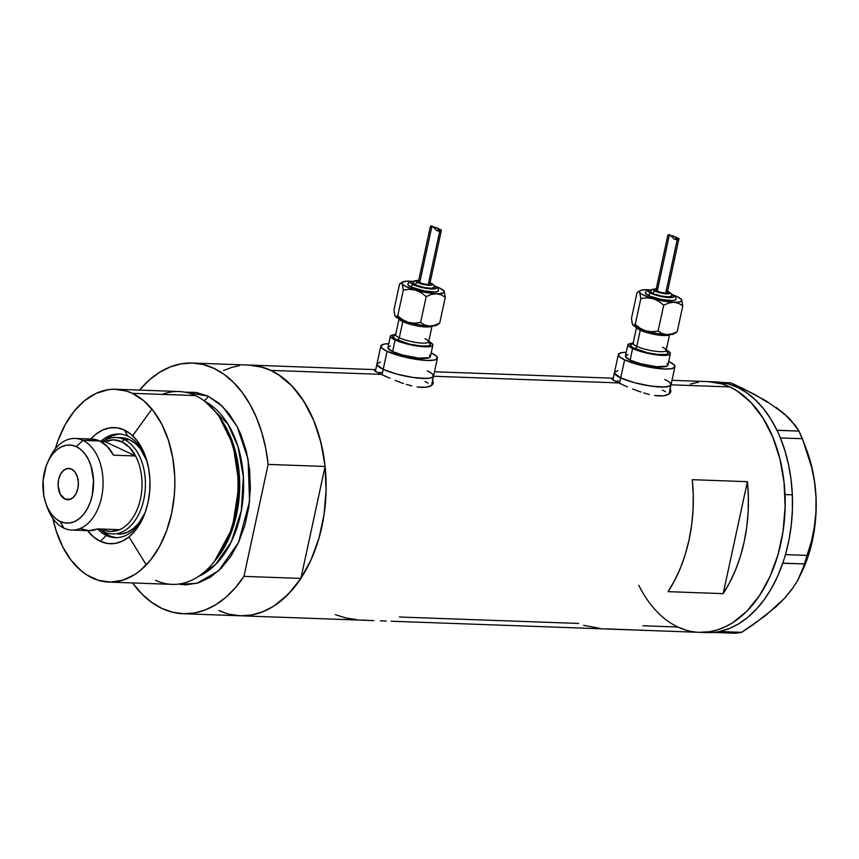<?xml version="1.0" encoding="UTF-8"?>
<svg xmlns="http://www.w3.org/2000/svg" width="859" height="859" viewBox="0 0 859 859"><rect width="100%" height="100%" fill="white"/><g stroke="black" fill="none" stroke-linecap="round" stroke-linejoin="round"><path stroke-width="1.29" d="M619.532 383.318L620.713 377.874A28.948 5.873 -167.8 0 1 614.464 372.559A28.948 5.873 12.2 0 0 620.713 377.874L619.532 383.318M382.03 374.76L383.2 369.316A28.948 5.873 -167.8 0 1 376.951 364.001A28.948 5.873 12.2 0 0 383.2 369.316L382.03 374.76M622.732 384.768L613.24 380.161L611.941 378.765L613.186 378.465L612.038 379.302L618.695 382.921L433.537 376.253L618.695 382.921L627.435 386.829L622.732 384.768M632.643 388.977L638.13 391.06L632.643 388.977M640.943 392.037L638.13 391.06L640.943 392.037M649.286 394.453L643.756 392.939L649.286 394.453M659.401 395.967L654.579 395.494L663.567 395.827L659.401 395.967M666.917 395.097L663.567 395.827L669.29 393.862L666.917 395.097M670.084 393.089L669.29 393.862L670.084 393.089M670.847 391.328L670.611 392.241M433.344 382.77L432.356 379.818L433.344 382.77L431.776 385.304A30.151 6.11 12.2 0 0 431.605 385.176M385.219 376.21L375.727 371.603L374.438 370.208L375.673 369.907L374.535 370.744L381.192 374.363L270.789 370.39L381.192 374.363L389.932 378.271L385.219 376.21M395.129 380.419L400.616 382.502L395.129 380.419M403.44 383.479L400.616 382.502L403.44 383.479M411.783 385.895L406.243 384.381L411.783 385.895M421.898 387.409L417.066 386.937L426.053 387.269L421.898 387.409M429.403 386.539L426.053 387.269L431.776 385.304L429.403 386.539M640.825 630.173L642.017 630.001M606.615 628.863L638.377 630.13M583.658 625.331L599.55 628.283M394.925 621.358L391.156 621.207L394.925 621.358M386.217 621.014L380.365 620.81L386.217 621.014M373.783 620.595L240.316 615.785A125.435 81.229 92.1 0 1 218.884 610.491L226.551 613.455M363.056 620.08L366.804 620.295M335.332 614.69L346.166 618.04L356.163 619.511M578.719 623.451L399.424 616.998M685.589 630.001L677.912 627.027L642.811 625.76M706.57 632.589L713.518 632.396A125.435 81.229 -87.9 0 0 715.665 632.149L713.518 632.396A125.435 81.229 -87.9 0 0 715.665 632.149L717.619 631.859A125.435 81.229 -87.9 0 0 719.767 631.44A125.435 81.229 -87.9 0 0 782.742 563.246L804.819 563.934L797.517 580.791L791.783 589.553L784.321 598.53L765.133 615.914L741.65 632.331L717.619 631.859A125.435 81.229 -87.9 0 0 719.767 631.44L729.484 628.455L738.933 623.677L747.974 617.191L756.478 609.095L764.317 599.496L771.371 588.544L777.545 576.4L782.742 563.246A125.435 81.229 -87.9 0 0 783.741 560.261L782.742 563.246A125.435 81.229 -87.9 0 0 783.741 560.261L784.611 557.502A125.435 81.229 -87.9 0 0 785.502 554.452L784.611 557.502A125.435 81.229 -87.9 0 0 785.502 554.452A125.435 81.229 -87.9 0 0 792.331 494.838L791.085 479.837L788.659 465.234L785.094 451.254L780.444 438.09A125.435 81.229 -87.9 0 0 779.296 435.352L780.434 437.918L802.413 438.713L811.691 467.468L814.59 482.328L816.039 497.458L815.9 512.619L814.289 527.297L811.401 541.567L807.492 555.408L785.513 554.624L788.959 540.053L791.268 525.171L792.395 510.021L792.331 494.838L784.986 494.569A125.435 81.229 92.1 0 1 699.355 632.331A125.435 81.229 -87.9 0 0 783.698 526.707A125.435 81.229 -87.9 0 0 729.828 386.926L671.04 384.811L729.828 386.926A125.435 81.229 -87.9 0 0 708.385 381.632A125.435 81.229 92.1 0 1 784.986 494.569L792.331 494.838A125.435 81.229 -87.9 0 0 780.444 438.09A125.435 81.229 -87.9 0 0 779.296 435.352L778.2 432.893A125.435 81.229 -87.9 0 0 776.955 430.252A125.435 81.229 -87.9 0 0 715.73 381.89L672.006 380.322M375.737 369.638L249.357 365.086A125.435 81.229 92.1 0 1 270.789 370.39A125.435 81.229 92.1 0 1 324.67 510.171A125.435 81.229 92.1 0 1 240.316 615.785A125.435 81.229 -87.9 0 0 300.886 578.429L243.945 576.368A125.435 81.229 92.1 0 1 183.375 613.734A125.435 81.229 92.1 0 1 161.932 608.44A125.435 81.229 92.1 0 1 132.554 582.939L142.229 594.342L151.753 602.438L161.932 608.44L172.595 612.231L183.547 613.745L194.563 612.95L205.462 609.869L216.038 604.553L226.1 597.102L235.463 587.653L243.945 576.368L268.148 464.408L325.089 466.458A125.435 81.229 -87.9 0 0 249.357 365.086L192.405 363.035A125.435 81.229 92.1 0 1 268.148 464.408L265.656 447.979L261.737 432.292L256.454 417.635L249.915 404.278L242.238 392.477L233.551 382.427L224.038 374.331L213.848 368.339L203.186 364.549L192.244 363.035L181.217 363.819L170.318 366.9L159.742 372.215L149.681 379.667L139.502 390.093A125.435 81.229 92.1 0 1 192.405 363.035M433.097 383.683L431.776 385.304M669.859 388.375L670.804 390.362M394.957 621.358L699.355 632.331A125.435 81.229 92.1 0 1 638.763 585.258M723.181 593.644L668.077 591.658A125.435 81.229 -87.9 0 0 692.279 479.687L747.384 481.674A125.435 81.229 92.1 0 1 723.181 593.644L668.077 591.658L674.787 580.201L680.575 567.627L685.364 554.109L689.068 539.849L691.645 525.053L693.052 509.956L693.267 494.752L692.279 479.687L747.384 481.674L723.181 593.644L747.384 481.674L748.372 496.738L748.157 511.943L746.75 527.039L744.173 541.836L740.469 556.095L735.68 569.614L729.892 582.187L723.181 593.644M249.282 365.086L263.112 367.416L270.789 370.39L278.219 374.513L292.039 386.056L304.043 401.615L313.771 420.588L320.858 442.245L325.013 465.75L326.098 490.21L324.047 514.67L318.968 538.206L311.022 559.907L300.543 578.934L287.926 594.568L273.645 606.186L266.054 610.352L258.258 613.369L250.334 615.194L240.241 615.785M223.608 370.519L231.404 367.512L239.328 365.676M690.443 384.048L698.367 382.223M701.32 632.364L709.298 631.752L717.222 629.926L725.017 626.93L732.609 622.775L746.9 611.168L759.528 595.555L770.018 576.539L777.964 554.85L783.064 531.324L785.126 506.864L784.063 482.404L779.918 458.889L772.842 437.22L763.125 418.236L751.131 402.656L737.323 391.092L729.892 386.958L722.215 383.984L708.31 381.621L722.151 383.962L729.828 386.926L737.247 391.049L744.356 396.289L751.067 402.603L763.082 418.161L772.81 437.134L779.886 458.781L784.052 482.296L785.126 506.746L783.086 531.216L777.996 554.753L770.061 576.443L759.581 595.48L746.954 611.103L732.684 622.732L725.093 626.898L717.297 629.905L709.373 631.741L699.28 632.321M424.99 381.525L428.04 383.135M378.089 372.72L381.213 372.387M662.504 390.083L665.542 391.704M615.592 381.278L618.716 380.945M427.288 370.905L430.338 372.516L427.288 370.905A28.948 5.873 -167.8 0 1 433.537 376.231A28.948 5.873 -167.8 0 1 414.081 377.638A28.948 5.873 -167.8 0 1 383.2 369.316L396.794 374.094L413.233 377.52L426.987 378.454L430.112 378.132L433.408 376.575L432.41 374.041L433.408 376.575L430.112 378.132L423.025 378.465L413.233 377.52L396.794 374.094L383.2 369.316L387.098 351.31A28.948 5.873 -167.8 0 1 380.848 345.984A28.948 5.873 -167.8 0 1 388.74 343.718L384.274 344.083L380.977 345.64L381.976 348.174L387.098 351.31L383.2 369.316A28.948 5.873 12.2 0 0 414.081 377.638A28.948 5.873 12.2 0 0 433.537 376.231L437.435 358.224A28.948 5.873 -167.8 0 1 417.979 359.631A28.948 5.873 -167.8 0 1 387.098 351.31L406.124 357.451L426.923 360.458L433.999 360.125L437.295 358.568L436.308 356.034L431.186 352.899A28.948 5.873 -167.8 0 1 431.186 352.899A28.948 5.873 -167.8 0 1 437.435 358.224M380.387 362.101L377.09 363.647L377.037 364.817L383.2 369.316L377.037 364.817L377.09 363.647L380.387 362.101M664.791 379.463L667.84 381.074L664.791 379.463A28.948 5.873 -167.8 0 1 671.04 384.789A28.948 5.873 -167.8 0 1 651.594 386.196A28.948 5.873 -167.8 0 1 620.713 377.874L634.307 382.652L650.746 386.078L664.49 387.012L669.784 386.056L670.911 385.133L669.923 382.599L670.911 385.133L667.615 386.69L660.528 387.022L650.746 386.078L634.307 382.652L620.713 377.874L624.6 359.867A28.948 5.873 -167.8 0 1 618.351 354.542A28.948 5.873 -167.8 0 1 626.243 352.276L621.787 352.652L618.491 354.198L619.479 356.732L624.6 359.867L620.713 377.874A28.948 5.873 12.2 0 0 651.594 386.196A28.948 5.873 12.2 0 0 671.04 384.789L674.938 366.782A28.948 5.873 -167.8 0 1 655.481 368.189A28.948 5.873 -167.8 0 1 624.6 359.867L643.627 366.009L664.426 369.016L671.513 368.683L674.809 367.126L673.81 364.592L668.689 361.456A28.948 5.873 -167.8 0 1 674.938 366.782M617.889 370.659L614.593 372.205L614.55 373.375L620.713 377.874L614.55 373.375L614.593 372.205L617.889 370.659M767.302 402.27L755.329 394.796L730.794 382.813L722 382.491L730.794 382.813L743.443 388.74L766.26 401.013L784.009 413.555L790.42 419.611L799.042 431.111L776.955 430.252L778.2 432.893A125.435 81.229 -87.9 0 0 776.955 430.252L770.695 418.848L763.544 408.734L755.641 400.079L747.072 392.993L737.978 387.581L728.496 383.93L715.601 381.89M703.027 632.331A125.435 81.229 -87.9 0 0 706.699 632.589A125.435 81.229 -87.9 0 0 713.518 632.396L735.605 633.255L713.614 632.471L719.67 631.537L741.65 632.331L735.605 633.255L741.65 632.331L753.751 624.289L775.409 607.313L784.321 598.53L791.783 589.553L797.517 580.791L803.197 569.077A110.961 71.855 -87.9 0 0 816.039 497.458L815.9 512.619L814.289 527.297L811.401 541.567L801.769 572.266M807.342 452.017L812.346 469.272L814.794 483.145L816.039 497.458A110.961 71.855 -87.9 0 0 807.406 452.188L805.237 446.175L811.691 467.468L814.59 482.328L816.039 497.458L816.05 511.964L814.837 526.406L812.41 540.536L808.824 554.119L803.144 569.195M784.149 414.188L775.999 407.359L784.009 413.555L795.37 425.484L799.042 431.111L805.237 446.175M791.773 589.317L784.321 598.53M677.848 626.995L685.514 629.98M698.442 382.212L690.518 384.027M802.413 438.713L780.434 437.918L777.062 430.327L799.042 431.111L802.413 438.713M804.819 563.934L782.839 563.139L785.513 554.624L807.492 555.408L804.819 563.934M106.366 535.468A51.862 33.587 -87.9 0 0 143.915 515.744A51.862 33.587 92.1 0 1 115.235 537.659A51.862 33.587 92.1 0 1 106.366 535.468L108.943 535.565A51.862 33.587 -87.9 0 0 116.523 537.67L106.366 535.468A51.862 33.587 92.1 0 1 97.518 528.919A51.862 33.587 -87.9 0 0 106.366 535.468L100.299 541.299L106.366 535.468M145.998 457.933A51.862 33.587 -87.9 0 0 127.83 436.2L124.351 430.026A58.133 37.646 92.1 0 1 145.396 456.193A58.133 37.646 92.1 0 1 143.195 517.44A58.133 37.646 92.1 0 1 100.299 541.299L93.556 536.961L87.532 530.626A58.133 37.646 92.1 0 0 100.299 541.299L107.493 543.5L114.87 543.479L122.161 541.245L129.065 536.864L135.325 530.518L140.704 522.444L144.999 512.963L148.027 502.429L149.691 491.251L149.917 479.859L148.693 468.692L146.073 458.18L142.165 448.72L137.096 440.678L131.083 434.364L124.351 430.026L127.83 436.2A51.862 33.587 92.1 0 1 145.998 457.933M115.901 437.521L121.409 437.714A48.244 31.235 92.1 0 1 129.655 439.754A48.244 31.235 92.1 0 1 146.91 460.918L140.232 448.591L135.239 443.351L129.655 439.754L124.147 439.561A48.244 31.235 -87.9 0 0 102.554 441.547A48.244 31.235 92.1 0 1 115.901 437.521A48.244 31.235 92.1 0 1 124.147 439.561L129.655 439.754L123.685 437.929M117.801 534.137L121.785 533.911L127.83 532.054L133.564 528.414L138.761 523.152L145.042 512.834A48.244 31.235 92.1 0 1 117.93 534.137M162.233 394.399A96.487 62.482 92.1 0 1 195.465 395.591A96.487 62.482 -87.9 0 0 178.973 391.521L115.793 389.245A96.487 62.482 92.1 0 1 132.286 393.315L195.465 395.591L132.286 393.315A96.487 62.482 92.1 0 1 173.733 500.84A96.487 62.482 92.1 0 1 108.846 582.091A96.487 62.482 92.1 0 1 92.353 578.01A96.487 62.482 92.1 0 1 52.829 518.353L56.297 531.281L62.793 546.99L71.2 560.326L81.175 570.806L86.641 574.843L98.259 580.297L110.424 582.112L122.654 580.222L134.487 574.703L140.114 570.644L150.508 560.111L159.441 546.711L166.549 530.969L171.585 513.489L174.345 494.945L174.828 485.485L174.721 476.036L172.691 457.493L168.343 440.044L161.846 424.335L153.45 410.999L143.464 400.519L132.286 393.315L126.38 391.038L114.226 389.213L108.094 389.696L96.004 393.422L84.536 400.681L74.142 411.214L65.209 424.614L58.09 440.356L55.298 448.913M220.967 419.342L233.97 446.218L239.693 484.863L233.261 526.954L215.91 559.628A91.666 59.357 92.1 0 0 220.967 419.342M214.471 561.389L232.424 527.941L239.081 484.626L233.111 444.919L219.657 417.485A93.448 60.517 -87.9 0 1 220.484 418.644A93.448 60.517 -87.9 0 1 215.384 560.293L213.558 562.538A96.487 62.482 92.1 0 1 155.533 580.287M203.701 400.498A4.821 3.543 115.2 0 0 207.857 396.042L222.363 406.243L237.138 426.515L248.09 459.286L249.55 501.463L238.555 542.383L218.723 570.72L197.022 583.293L179.875 584.388L185.984 584.839L198.225 582.95L210.058 577.431L221.042 568.486L230.749 556.46L238.813 541.825L244.912 525.128L248.831 507.025L250.398 488.213L249.572 469.401L246.372 451.319L240.928 434.654L237.417 427.063L229.02 413.716L219.034 403.247L207.857 396.042A4.821 3.543 -64.8 0 1 203.701 400.498M198.493 576.443L215.663 564.395L231.2 541.965L241.282 510.88L243.376 476.895L238.007 446.68L227.957 424.099L204.807 401.325A91.666 59.357 -87.9 0 1 243.537 490.392A91.666 59.357 -87.9 0 1 198.493 576.443M55.341 448.785A96.487 62.482 92.1 0 1 115.793 389.245M132.651 435.749L151.914 409.067M185.147 392.219L195.916 392.38L207.857 396.042L185.157 392.219M229.546 614.282L240.488 615.796L251.504 615.001L262.403 611.919L272.99 606.604L283.041 599.153L292.404 589.704L300.886 578.429L325.089 466.458L322.597 450.03L318.678 434.343L313.395 419.686L306.856 406.328L299.179 394.528L290.492 384.478L280.979 376.382L270.789 370.39L260.127 366.6L249.185 365.086M268.148 464.408L325.089 466.458L300.886 578.429L243.945 576.368L268.148 464.408M108.846 582.091L172.025 584.367A96.487 62.482 -87.9 0 0 236.901 503.116A96.487 62.482 -87.9 0 0 195.465 395.591A96.487 62.482 92.1 0 1 218.83 416.282A96.487 62.482 92.1 0 1 213.558 562.538M90.829 439.024L95.585 434.461L102.489 430.091L109.769 427.846L117.157 427.825L124.351 430.026A58.133 37.646 92.1 0 0 90.829 439.024M146.298 564.911L129.011 536.907M120.249 434.096A51.862 33.587 -87.9 0 0 104.777 440.216M101.523 530.443A51.862 33.587 -87.9 0 0 108.943 535.565L102.93 531.689M100.664 441.451A51.862 33.587 92.1 0 1 118.971 434.01A51.862 33.587 92.1 0 1 127.83 436.2A51.862 33.587 -87.9 0 0 100.664 441.451M117.393 434.343L110.897 436.351L104.734 440.248M46.01 503.879L47.309 507.486A45.828 29.678 -87.9 0 0 63.899 528.124L60.151 521.477A39.074 25.308 92.1 0 1 46.01 503.879A39.074 25.308 92.1 0 1 47.492 462.722A39.074 25.308 92.1 0 1 76.322 446.669L82.861 440.399A45.828 29.678 -87.9 0 0 49.049 459.211L47.492 462.722M64.994 499.079L70.395 499.272L64.994 499.079L60.194 494.043L58.101 485.636L58.605 479.547L60.581 474.157L63.727 470.27L67.55 468.477L71.48 469.068A15.677 10.158 92.1 0 1 78.223 486.538A15.677 10.158 92.1 0 1 67.678 499.745A15.677 10.158 92.1 0 1 64.994 499.079A15.677 10.158 92.1 0 1 58.262 481.609A15.677 10.158 92.1 0 1 68.806 468.402A15.677 10.158 92.1 0 1 71.48 469.068L74.926 471.945L77.342 476.659L78.373 482.511L77.868 488.599L75.893 494L72.757 497.887L68.924 499.67L64.994 499.079M87.178 439.486L95.65 439.561L99.762 441L107.332 446.53L113.506 455.173L135.55 455.968L105.034 441.633L100.718 441.483L105.034 441.633A45.828 29.678 92.1 0 1 121.806 441.794L124.147 439.561A48.244 31.235 92.1 0 1 144.86 493.313A48.244 31.235 92.1 0 1 112.422 533.944A48.244 31.235 92.1 0 1 104.175 531.904L102.844 529.531A45.828 29.678 92.1 0 1 101.877 529.047L106.956 530.969L111.176 531.474L119.616 529.692A45.828 29.678 92.1 0 1 102.844 529.531L104.175 531.904A48.244 31.235 92.1 0 1 99.408 528.961A48.244 31.235 -87.9 0 0 104.175 531.904A48.244 31.235 -87.9 0 0 143.797 499.648A48.244 31.235 -87.9 0 0 124.147 439.561L121.806 441.794L113.463 439.851L105.034 441.633L135.55 455.968L129.376 447.324L121.806 441.794A45.828 29.678 92.1 0 1 135.55 455.968A45.828 29.678 92.1 0 1 119.616 529.692A45.828 29.678 -87.9 0 0 135.55 455.968L113.506 455.173A45.828 29.678 -87.9 0 0 99.762 441A45.828 29.678 -87.9 0 0 91.934 439.067L75.034 438.455A45.828 29.678 92.1 0 1 82.861 440.399L99.762 441L82.861 440.399A45.828 29.678 92.1 0 1 102.554 491.466A45.828 29.678 92.1 0 1 71.727 530.057A45.828 29.678 92.1 0 1 63.899 528.124A45.828 29.678 92.1 0 1 46.665 505.597M48.265 461.058A45.828 29.678 92.1 0 1 75.034 438.455M80.8 528.736L89.143 530.679L97.572 528.897L119.616 529.692L97.572 528.897A45.828 29.678 -87.9 0 1 88.627 530.669L71.727 530.057M60.151 521.477L64.994 522.959L69.955 522.938L74.851 521.434L79.49 518.492L83.699 514.23L87.317 508.796L90.206 502.429L92.246 495.342L93.513 480.17L90.925 465.599L88.294 459.243L84.891 453.831L80.853 449.59L76.322 446.669L71.49 445.198L66.519 445.209L61.623 446.712L56.984 449.654L52.775 453.928L49.156 459.35L46.279 465.728L43.122 480.321L43.788 495.482L45.548 502.547L48.179 508.915L51.583 514.316L55.62 518.557L60.151 521.477L63.899 528.124A45.828 29.678 -87.9 0 0 101.534 497.479A45.828 29.678 -87.9 0 0 82.861 440.399L76.322 446.669A39.074 25.308 92.1 0 1 92.246 495.342A39.074 25.308 92.1 0 1 60.151 521.477M669.376 334.645A16.89 3.425 -167.8 0 1 657.189 334.881A16.89 3.425 -167.8 0 1 640.277 330.189A16.89 3.425 -167.8 0 1 636.68 327.547M666.122 350.88A19.295 3.908 -167.8 0 1 659.261 354.595A19.295 3.908 -167.8 0 1 634.447 348.593A2.416 1.772 115.2 0 0 636.787 346.349A16.89 3.425 12.2 0 0 653.699 351.041A16.89 3.425 12.2 0 0 665.886 350.805A16.89 3.425 12.2 0 0 662.504 347.272M645.538 292.307A15.677 3.178 12.2 0 0 648.685 295.593A2.416 1.772 -64.8 0 1 651.015 293.349A13.272 2.695 -167.8 0 1 651.433 289.88L648.738 290.331L648.674 291.91L652.808 294.1L659.744 296.162L672.511 297.386L674.047 296.14L671.223 294.079M650.682 291.147A10.856 2.201 12.2 0 0 652.851 293.413A2.416 1.772 -64.8 0 1 655.192 291.169A8.44 1.707 -167.8 0 1 656.222 288.957M656.437 288.968L653.742 289.247L653.699 290.256L660.743 292.962L668.871 293.746L669.848 292.951L668.055 291.631A2.416 1.772 -64.8 0 1 668.603 291.77A2.416 1.772 115.2 0 0 668.055 291.631L666.917 291.158M673.359 295.056A21.711 4.402 -167.8 0 1 677.15 296.613L673.145 294.981M667.83 235.302L655.965 290.181A5.788 1.17 12.2 0 0 657.21 291.244L669.494 234.453L667.862 235.162L668.699 236.408M677.193 239.919L666.026 291.566L666.638 291.888M675.11 237.148L676.248 238.566M670.621 235.871L674.132 236.386L671.083 235.785M671.781 235.731L672.994 235.881M667.862 235.162L669.494 234.453L657.21 291.244A5.788 1.17 12.2 0 0 663.384 292.908A5.788 1.17 12.2 0 0 667.282 292.629L678.943 238.662L674.53 239.339L669.494 234.453L674.53 239.339M632.686 324.745L632.686 324.745A21.711 4.402 12.2 0 0 637.099 327.751L645.989 330.962L640.299 328.363L635.241 324.444L633.824 325.325L632.654 324.691L634.21 326.152L637.099 327.751L635.241 324.444L633.824 325.325L632.654 324.691L631.784 321.781M633.266 343.89L632.621 344.083L633.137 343.246A16.89 3.425 12.2 0 0 636.787 346.349L640.277 330.189L636.787 346.349A16.89 3.425 12.2 0 0 654.794 351.202A16.89 3.425 12.2 0 0 666.144 350.375L669.644 334.215M667.024 363.615L667.765 365.515L666.917 366.202L656.501 366.686L640.309 363.647L630.119 360.071L632.611 348.529A21.711 4.402 -167.8 0 1 627.918 344.534L625.427 356.077A21.711 4.402 12.2 0 0 630.119 360.071L625.492 356.689L626.372 355.121L628.004 354.649M632.407 324.058L631.451 318.517L637.045 292.629L638.462 291.749L642.489 294.616L650.456 297.869L669.225 301.917L677.783 302.228L681.262 301.348L681.606 299.662L677.15 296.613A21.711 4.402 -167.8 0 1 681.574 299.619A21.711 4.402 -167.8 0 1 681.606 299.662L681.069 299.136L681.606 299.662A21.711 4.402 -167.8 0 1 673.961 302.282A21.711 4.402 -167.8 0 1 652.969 298.631A21.711 4.402 -167.8 0 1 639.644 292.371A21.711 4.402 -167.8 0 1 640.052 290.643A21.711 4.402 -167.8 0 1 647.289 289.762L641.974 290.009L639.504 291.169L640.835 298.545L646.87 297.837L652.969 298.631L658.649 301.23L663.717 305.149L668.85 303.002L673.961 302.282L678.685 303.356L682.808 305.836L681.606 299.662L682.808 305.836L677.203 331.735L672.071 333.883L666.971 334.602L673.445 334.065L674.863 332.626M638.462 291.749L637.045 292.629L638.462 291.749L639.644 292.371L640.835 298.545L635.241 324.444L640.835 298.545L646.87 297.837L652.969 298.631L658.649 301.23L663.717 305.149L658.123 331.048L663.717 305.149L668.85 303.002L673.961 302.282L678.685 303.356L682.808 305.836L677.203 331.735L675.786 332.616L677.203 331.735L672.071 333.883L666.971 334.602L662.246 333.528L658.123 331.048L652.088 331.757L645.989 330.962L640.299 328.363L635.241 324.444L637.099 327.751A21.711 4.402 12.2 0 0 645.989 330.962A21.711 4.402 12.2 0 0 666.971 334.602L662.246 333.528L658.123 331.048L652.088 331.757L645.989 330.962L656.92 333.464L666.971 334.602A21.711 4.402 12.2 0 0 674.197 333.721L676.441 332.347M634.833 324.809L634.865 324.036M630.119 360.071A21.711 4.402 12.2 0 0 653.28 366.31A21.711 4.402 12.2 0 0 667.862 365.247L670.364 353.704A21.711 4.402 -167.8 0 1 655.771 354.767A21.711 4.402 -167.8 0 1 632.611 348.529L630.119 360.071M666.23 349.989A21.711 4.402 -167.8 0 1 670.364 353.704M632.836 342.859L628.026 344.276L628.767 346.177L630.323 347.315L638.967 350.966L646.881 353.124L658.993 355.143L667.787 355.132L669.419 354.66L670.299 353.092L665.671 349.72M665.865 350.73L667.948 352.652L667.164 354.048L665.714 354.466L657.897 354.477L647.128 352.684L632.417 347.519L630.366 344.813L632.954 343.707A19.295 3.908 -167.8 0 0 634.447 348.593A2.416 1.772 -64.8 0 0 636.787 346.349A16.89 3.425 12.2 0 1 633.394 342.816M669.408 334.623A16.89 3.425 -167.8 0 1 657.275 334.892A16.89 3.425 -167.8 0 1 640.277 330.189M678.803 238.888L675.625 239.661M667.056 292.189L665.972 293.069L661.022 292.468L656.598 290.922L655.986 290.106L656.652 289.805M671.695 295.7L669.268 296.838L662.074 296.151L654.311 294.036L650.929 292.243L650.564 291.287M649.565 289.891L647.289 289.762A21.711 4.402 -167.8 0 1 649.415 289.88M675.904 298.889L675.26 300.016L672.393 300.543L661.999 299.544L650.789 296.484L645.904 293.896L645.367 292.522M647.289 289.762L644.744 289.902M633.201 325.239L632.654 324.691M637.045 292.629L631.451 318.517M668.055 291.631A8.44 1.707 -167.8 0 1 666.809 293.842A8.44 1.707 -167.8 0 1 655.192 291.169A2.416 1.772 115.2 0 0 652.851 293.413A10.856 2.201 12.2 0 0 663.728 296.43A10.856 2.201 12.2 0 0 671.566 296.28M671.523 294.218A13.272 2.695 -167.8 0 1 669.075 297.536A13.272 2.695 -167.8 0 1 651.015 293.349A2.416 1.772 115.2 0 0 648.685 295.593A15.677 3.178 12.2 0 0 664.383 299.952A15.677 3.178 12.2 0 0 675.711 299.737M677.622 239.865L678.438 239.253M678.954 238.652L678.148 238.888M678.921 238.609L674.132 236.386M431.873 326.087A16.89 3.425 -167.8 0 1 419.686 326.323A16.89 3.425 -167.8 0 1 402.774 321.631A16.89 3.425 -167.8 0 1 399.167 318.979M428.609 342.322A19.295 3.908 -167.8 0 1 421.758 346.037A19.295 3.908 -167.8 0 1 396.944 340.035A2.416 1.772 115.2 0 0 399.274 337.791A16.89 3.425 12.2 0 0 416.185 342.483A16.89 3.425 12.2 0 0 428.383 342.247A16.89 3.425 12.2 0 0 424.99 338.714M408.036 283.749A15.677 3.178 12.2 0 0 411.171 287.035A2.416 1.772 -64.8 0 1 413.512 284.791A13.272 2.695 -167.8 0 1 413.931 281.322L411.225 281.773L411.16 283.352L415.294 285.542L422.231 287.604L435.008 288.828L436.544 287.582L433.72 285.521M413.168 282.579A10.856 2.201 12.2 0 0 415.348 284.855A2.416 1.772 -64.8 0 1 417.689 282.611A8.44 1.707 -167.8 0 1 418.72 280.399M418.924 280.41L416.228 280.689L416.185 281.698L423.229 284.404L431.368 285.188L432.345 284.393L430.542 283.073A2.416 1.772 -64.8 0 1 431.089 283.212A2.416 1.772 115.2 0 0 430.542 283.073L429.403 282.6M435.857 286.498A21.711 4.402 -167.8 0 1 439.647 288.055L435.631 286.412M430.316 226.744L418.451 281.623A5.788 1.17 12.2 0 0 419.707 282.686L431.98 225.896L430.778 225.938L430.295 226.862L431.186 227.839M439.69 231.361L428.523 283.008L429.135 283.33M437.607 228.591L438.745 229.997M433.119 227.313L436.63 227.828L433.57 227.227M434.278 227.173L435.481 227.324M430.359 226.604L431.98 225.896L419.707 282.686A5.788 1.17 12.2 0 0 425.881 284.35A5.788 1.17 12.2 0 0 429.768 284.071L441.44 230.105L437.027 230.781L431.98 225.896L437.027 230.781M395.172 316.187L395.172 316.187A21.711 4.402 12.2 0 0 399.596 319.183L408.476 322.404L402.796 319.806L397.728 315.887L396.321 316.756L395.14 316.133L396.708 317.583L399.596 319.183L397.728 315.887L396.321 316.756L395.14 316.133L394.281 313.224M395.763 335.332L395.119 335.525L395.634 334.688A16.89 3.425 12.2 0 0 399.274 337.791L402.774 321.631L399.274 337.791A16.89 3.425 12.2 0 0 417.291 342.644A16.89 3.425 12.2 0 0 428.641 341.818L432.131 325.658M429.511 355.057L430.262 356.957L429.414 357.645L418.988 358.128L402.807 355.089L392.606 351.514L395.108 339.971A21.711 4.402 -167.8 0 1 390.416 335.976L387.924 347.519A21.711 4.402 12.2 0 0 392.606 351.514L387.989 348.131L388.869 346.564L390.491 346.091M394.893 315.5L393.948 309.959L399.542 284.071L400.96 283.191L404.986 286.058L412.943 289.311L431.712 293.359L438.498 293.746L443.759 292.79L444.103 291.104L439.647 288.055A21.711 4.402 -167.8 0 1 444.071 291.061A21.711 4.402 -167.8 0 1 444.103 291.104L443.555 290.578L444.103 291.104A21.711 4.402 -167.8 0 1 436.447 293.724A21.711 4.402 -167.8 0 1 415.466 290.074A21.711 4.402 -167.8 0 1 402.13 283.814A21.711 4.402 -167.8 0 1 402.549 282.085A21.711 4.402 -167.8 0 1 409.786 281.204L404.471 281.451L402.001 282.611L403.333 289.988L409.356 289.279L415.466 290.074L421.146 292.672L426.214 296.591L431.347 294.444L436.447 293.724L441.172 294.798L445.295 297.278L444.103 291.104L445.295 297.278L439.701 323.177L434.568 325.325L429.457 326.044L435.942 325.507L437.36 324.068M400.96 283.191L399.542 284.071L400.96 283.191L402.13 283.814L403.333 289.988L397.728 315.887L403.333 289.988L409.356 289.279L415.466 290.074L421.146 292.672L426.214 296.591L420.609 322.49L426.214 296.591L431.347 294.444L436.447 293.724L441.172 294.798L445.295 297.278L439.701 323.177L438.283 324.058L439.701 323.177L434.568 325.325L429.457 326.044L424.733 324.97L420.609 322.49L414.586 323.199L408.476 322.404L402.796 319.806L397.728 315.887L399.596 319.183A21.711 4.402 12.2 0 0 408.476 322.404A21.711 4.402 12.2 0 0 429.457 326.044L424.733 324.97L420.609 322.49L414.586 323.199L408.476 322.404L419.407 324.906L429.457 326.044A21.711 4.402 12.2 0 0 436.694 325.164L438.928 323.789M397.32 316.252L397.352 315.478M392.606 351.514A21.711 4.402 12.2 0 0 415.767 357.752A21.711 4.402 12.2 0 0 430.359 356.689L432.85 345.146A21.711 4.402 -167.8 0 1 418.269 346.209A21.711 4.402 -167.8 0 1 395.108 339.971L392.606 351.514M428.727 341.431A21.711 4.402 -167.8 0 1 432.85 345.146M395.333 334.301L390.512 335.708L390.48 336.588L392.821 338.757L401.464 342.408L413.533 345.436L424.969 346.821L431.905 346.102L432.753 345.415L432.013 343.503L428.169 341.163M428.362 342.172L430.434 344.094L430.402 344.867L428.212 345.909L420.395 345.919L409.625 344.126L394.915 338.961L392.864 336.256L395.451 335.15A19.295 3.908 -167.8 0 0 396.944 340.035A2.416 1.772 -64.8 0 0 399.274 337.791A16.89 3.425 12.2 0 1 395.892 334.258M431.905 326.066A16.89 3.425 -167.8 0 1 419.761 326.334A16.89 3.425 -167.8 0 1 402.774 321.631M441.301 230.33L438.122 231.103M429.543 283.631L428.458 284.512L423.508 283.91L419.095 282.364L418.473 281.784L419.138 281.237M434.192 287.142L431.766 288.28L424.561 287.593L415.348 284.855L413.05 282.729M412.052 281.333L409.786 281.204A21.711 4.402 -167.8 0 1 411.912 281.322M438.391 290.331L437.757 291.459L434.89 291.985L424.486 290.986L411.171 287.035L408.401 285.338L407.864 283.964M409.786 281.204L407.241 281.344M395.688 316.681L395.14 316.133M399.542 284.071L393.948 309.959M430.542 283.073A8.44 1.707 -167.8 0 1 429.296 285.285A8.44 1.707 -167.8 0 1 417.689 282.611A2.416 1.772 115.2 0 0 415.348 284.855A10.856 2.201 12.2 0 0 426.225 287.872A10.856 2.201 12.2 0 0 434.053 287.722M434.02 285.66A13.272 2.695 -167.8 0 1 431.572 288.968A13.272 2.695 -167.8 0 1 413.512 284.791A2.416 1.772 115.2 0 0 411.171 287.035A15.677 3.178 12.2 0 0 426.88 291.394A15.677 3.178 12.2 0 0 438.197 291.18M440.119 231.307L441.44 230.094L440.646 230.33M441.419 230.051L436.63 227.828M612.864 379.936L614.453 372.581M375.362 371.378L380.848 345.984M613.24 378.196L434.504 371.764M431.54 385.487L433.537 376.253M669.043 394.045L671.04 384.811M706.699 632.589L699.355 632.331M240.316 615.785L183.375 613.734M218.83 416.282L220.484 418.644M665.757 350.912L666.262 351.363L666.144 350.375M645.302 292.704L646.795 290.675L651.573 289.762M671.448 294.068L671.749 294.197C674.97 295.743 676.377 297.45 675.947 299.329M650.51 291.416L652.314 289.333L656.244 288.871M667.561 291.319L668.581 291.759C670.943 292.887 671.996 294.304 671.727 296.001M633.137 343.246L636.626 327.086M614.464 372.559L618.351 354.542M640.052 290.643L637.818 292.017M428.254 342.354L428.759 342.805L428.641 341.818M407.789 284.146L409.281 282.117L414.059 281.204M433.945 285.499L434.246 285.639C437.467 287.185 438.863 288.892 438.444 290.772M413.007 282.858L414.8 280.775L418.741 280.313M430.058 282.761L431.068 283.202C433.441 284.329 434.493 285.746 434.224 287.443M395.634 334.688L399.124 318.528M402.549 282.085L400.315 283.459"/></g></svg>

